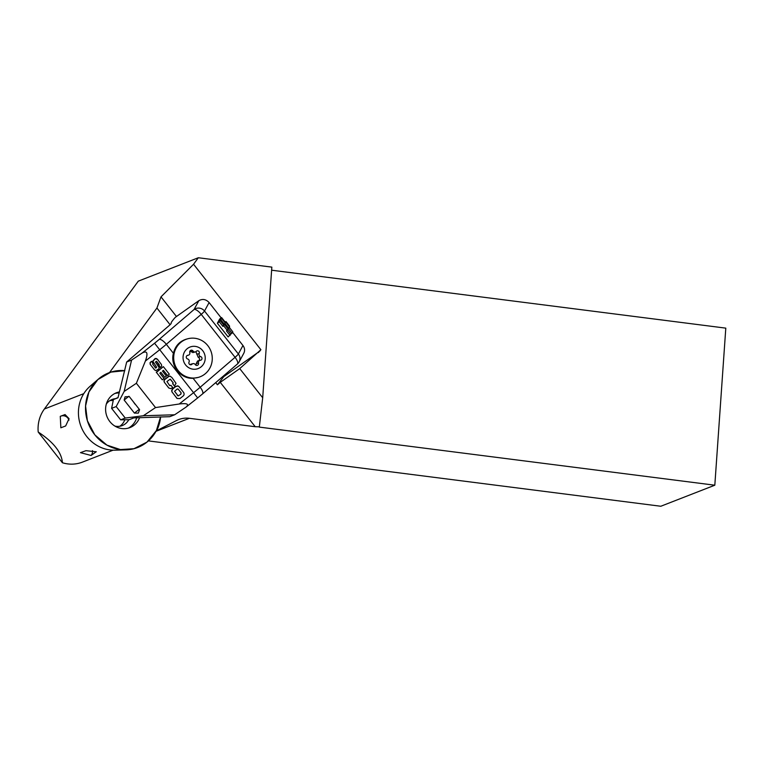 <?xml version="1.0" encoding="UTF-8"?>
<svg xmlns="http://www.w3.org/2000/svg" width="764" height="764" viewBox="0 0 764 764"><rect width="100%" height="100%" fill="white"/><g stroke="black" fill="none" stroke-linecap="round" stroke-linejoin="round"><path stroke-width="1.15" d="M60.853 427.792L65.656 425.949L69.046 418.653L65.055 414.556L60.28 416.342L60.853 427.792M38.2 432.013C53.566 442.184 61.645 452.422 62.419 462.745L38.2 432.013A34.027 31.706 -111.3 0 1 44.398 408.998L138.303 281.142L198.325 257.745L271.841 267.123L262.701 397.757L259.311 427.105L714.817 485.207L725.8 328.138L271.621 270.208M113.072 450.177L82.426 462.124A34.027 31.706 -111.3 0 1 62.419 462.745M96.283 451.791L85.96 450.674L80.449 452.66L91.107 455.468L96.226 451.744M148.397 440.895L660.803 506.255L714.817 485.207M156.152 431.011L176.465 420.553A25.021 23.312 -111.3 0 1 178.547 419.617A25.021 23.312 -111.3 0 1 189.357 418.309L255.224 426.713L220.271 382.353L239.724 368.601L262.701 397.757M239.724 368.601L260.896 349.711L193.55 264.248L198.325 257.745M193.55 264.248L160.994 296.871L156.926 308.026L109.529 372.555M260.343 350.504A7.506 6.78 38 0 1 259.13 351.631L223.814 376.604L223.374 376.05M176.465 316.506L160.994 296.871M160.621 416.886A40.406 37.646 -111.3 0 1 156.63 430.8M220.271 382.353L217.425 384.798L215.706 382.63M170.076 324.71L156.926 308.026M259.464 426.809L255.224 426.713M223.814 376.604L217.425 384.798M145.38 361.047L136.374 383.28L155.522 407.584L179.225 404.003L193.569 392.686L159.724 349.731L145.38 361.047C148.264 352.949 147.165 350.294 142.066 353.083L131.57 360.102L126.671 362.012L168.911 325.77A5.004 0.563 -38.2 0 0 171.155 323.363A35.029 3.954 141.8 0 1 171.843 321.558L173.991 318.798A35.029 3.954 141.8 0 1 175.223 317.452A10.008 1.127 141.8 0 1 175.395 317.27L198.831 300.691C202.546 298.619 205.965 299.24 209.107 302.544L221.188 317.881M232.523 332.264L242.962 345.5C244.786 348.031 245.072 350.609 243.821 353.216L239.132 361.888A7.506 7.21 28.4 0 1 237.585 363.807M126.671 362.012L118 397.767L113.435 399.543L111.601 408.348L116.176 406.563L124.15 391.454L131.57 360.102M138.351 413.104L134.426 413.104L124.14 400.049L125.076 396.812L129.288 396.602L139.573 409.657L138.36 413.095M136.374 383.28L124.15 391.454M187.801 338.767A20.017 19.234 75 0 0 173.781 359.615A20.017 19.234 75 0 0 191.439 377.96A20.017 19.234 75 0 0 198.162 377.435A20.017 19.234 75 0 0 212.182 356.578A20.017 19.234 75 0 0 194.524 338.232A20.017 19.234 75 0 0 187.801 338.767L186.454 339.12C179.578 341.26 175.233 345.977 173.409 353.293C170 365.584 180.61 379.116 193.091 378.276L200.178 387.262A25.021 2.827 -38.2 0 1 193.569 392.686L197.656 397.939L186.063 407.097L174.65 414.776L143.298 415.759L125.239 418.061L116.176 406.563M143.298 415.759L155.522 407.584M156.429 372.393L163.353 366.644L156.276 372.23L162.293 379.832L156.276 372.23M163.42 370.33L167.555 375.563L163.429 370.32L162.455 371.094L166.39 376.089L164.833 377.311L160.898 372.345L159.857 373.176L164.031 378.457L162.293 379.832M151.587 361.496L153.163 363.492L152.628 364.094L155.722 368.124L156.649 367.245L152.848 361.315L155.293 358.669L157.441 359.261L161.433 364.514L161.662 366.09L160.392 367.522L158.845 365.555L159.246 364.657L156.696 361.401L155.417 361.964L159.189 367.694L158.883 368.821L155.971 370.626L154.643 369.977L150.346 364.552L150.183 362.843L151.444 361.324L150.04 362.671L150.193 364.38L154.5 369.805M157.298 359.099L157.957 359.815L156.41 358.526L155.149 358.507L152.704 361.143L156.496 367.073L155.827 367.952L155.149 367.704M156.553 361.229L160.392 367.522M178.871 386.441L183.79 392.715L184.143 394.081L183.704 395.532L179.951 398.579L177.105 398.474L172.072 392.027L171.833 390.652L172.931 388.79L175.72 386.594L177.897 386.011L179.349 386.966L178.871 386.441L177.754 385.839L175.567 386.422L172.788 388.618L171.68 390.48L171.929 391.856L176.952 398.302M172.034 377.674L176.045 383.337L174.421 385.954L172.807 383.9L173.189 382.783L170.171 379.183L166.944 381.532L169.694 385.61L171.079 385.438L172.693 387.501L170.926 388.666L168.834 388.036L164.394 382.325L164.098 380.883L164.613 379.67L169.035 376.318L170.181 376.27L171.89 377.502L170.038 376.108L168.892 376.146L164.461 379.507L163.945 380.72L164.25 382.153L168.691 387.864M170.391 379.231L173.036 382.611L172.654 383.729L174.421 385.954M171.079 385.438L169.427 385.333M174.65 414.776L169.751 416.686L133.862 417.889L129.288 419.675L120.664 419.837L125.239 418.061M111.601 408.348L120.664 419.837M113.435 399.543L118.057 397.528M224.931 322.609L225.199 322.121L221.608 317.566L219.66 319.008L217.368 323.258L228.13 336.924L230.843 334.069L227.529 329.867M219.306 321.816L220.07 320.402L223.661 324.958L222.897 326.371L219.306 321.816L217.368 323.258M220.07 320.402L221.617 318.407L225.208 322.962L224.444 324.375L220.853 319.82M221.608 317.566L220.844 318.98L221.617 318.407M222.897 326.371L223.68 325.798L227.271 330.354L226.488 330.927L230.079 335.482M223.661 324.958L224.444 324.375L223.68 325.798M227.271 330.354L228.035 328.931L224.444 324.375L225.972 321.548L229.563 326.104L229.305 326.591M225.199 322.121L225.972 321.548M229.343 327.384L232.361 331.261M225.991 322.389L229.582 326.944L228.426 328.644L232.008 333.199L232.781 331.786L229.324 327.403M230.843 334.069L232.008 333.199M228.808 328.358L225.218 323.802M193.091 378.276L198.162 377.435M186.063 407.097C189.348 404.06 187.075 403.029 179.225 404.003M168.834 388.036L168.214 387.386M177.105 398.474L176.417 397.786M180.81 394.272L181.202 392.944L178.241 389.182L177.248 388.962L174.584 391.292L178.107 395.914L180.81 394.272L178.451 395.733L177.286 395.322M177.363 395.408L177.955 395.742M181.202 392.944L180.657 394.109M178.098 389.01L181.049 392.782M154.643 369.977L153.908 369.213M163.496 366.815L169.302 374.188L167.555 375.563M164.833 377.311L160.908 372.345M209.107 302.544L204.513 311.024L238.368 353.98A7.506 7.21 28.4 0 1 239.132 361.888M135.104 404.261L132.993 401.31M193.254 369.213A11.508 11.059 75 0 0 204.16 353.063A11.508 11.059 75 0 0 185.012 351.087A11.508 11.059 75 0 0 193.254 369.213M192.041 364.199A2.13 2.044 -105 0 1 193.33 363.578A5.883 5.654 -105 0 0 194.046 363.645A2.13 2.044 -105 0 1 195.221 364.533A1.9 1.824 75 0 0 198.497 362.986A2.13 2.044 -105 0 1 198.592 361.506A5.883 5.654 -105 0 0 198.993 360.904A2.13 2.044 -105 0 1 200.302 360.302A1.9 1.824 75 0 0 200.598 356.578A2.13 2.044 -105 0 1 199.404 355.718A5.883 5.654 -105 0 0 199.089 355.04A2.13 2.044 -105 0 1 199.223 353.56A1.9 1.824 75 0 0 196.243 351.373A2.13 2.044 -105 0 1 194.944 352.003A5.883 5.654 -105 0 0 194.237 351.927A2.13 2.044 -105 0 1 193.053 351.039A1.9 1.824 75 0 0 189.787 352.586A2.13 2.044 -105 0 1 189.692 354.066A5.883 5.654 -105 0 0 189.281 354.668A2.13 2.044 -105 0 1 187.973 355.27A1.9 1.824 75 0 0 187.686 359.004A2.13 2.044 -105 0 1 188.88 359.854A5.883 5.654 -105 0 0 189.185 360.532A2.13 2.044 -105 0 1 189.052 362.012A1.9 1.824 75 0 0 192.041 364.199L190.217 364.686M198.993 360.904L198.592 361.506M199.089 355.04L199.404 355.718M194.237 351.927L194.944 352.003M189.281 354.668L189.692 354.066M194.046 363.645L193.33 363.578M190.809 364.218L190.045 364.629M195.297 351.937L192.891 352.586L189.988 351.039M198.745 360.675C199.958 359.319 199.757 358.173 198.153 357.227L195.88 351.679M199.91 360.369L197.542 361L196.205 363.607L198.497 362.986M195.985 365.211L196.205 363.607M92.482 450.645A6.255 5.921 -50.3 0 1 91.107 455.468M68.961 420.162A6.255 6.207 -3.3 0 0 60.28 416.342M109.806 400.651A14.01 13.055 -111.3 0 1 113.215 400.575M124.809 419.761A14.01 13.055 -111.3 0 1 119.786 426.264M126.031 449.853A40.034 37.293 -111.3 0 1 120.425 449.585L133.958 448.707L146.984 442.108L156.4 430.543L160.564 416.886A40.034 37.293 -111.3 0 1 126.031 449.853L115.001 450.177A36.128 33.664 -111.3 0 1 109.94 449.929A36.128 33.664 -111.3 0 1 80.172 424.068A36.128 33.664 -111.3 0 1 90.095 386.278L98.432 379.059A40.034 37.293 -111.3 0 1 124.828 370.674L110.885 372.106L97.84 379.584L88.93 391.951L85.568 405.971L87.373 420.706L94.879 434.917L106.922 445.125L120.425 449.585A40.034 37.293 -111.3 0 1 87.44 420.926A40.034 37.293 -111.3 0 1 98.432 379.059M139.535 417.774A18.68 17.41 -111.3 0 1 129.956 427.592A18.68 17.41 -111.3 0 1 105.642 407.957A18.68 17.41 -111.3 0 1 116.395 392.782A18.68 17.41 -111.3 0 1 119.203 391.97M114.886 426.083A14.01 13.055 68.7 0 0 122.25 425.586A14.01 13.055 68.7 0 0 128.782 419.684M114.944 398.751A14.01 13.055 68.7 0 0 112.079 399.476A14.01 13.055 68.7 0 0 106.32 404.099M128.285 428.146A18.68 17.41 68.7 0 0 136.68 417.832M119.003 392.954A18.68 17.41 68.7 0 0 114.791 393.508M44.398 408.998L83.801 393.641M189.357 418.309L155.99 431.316M259.13 351.631L258.385 352.586M142.066 353.083L154.548 343.237A17.515 1.977 -38.2 0 0 159.17 339.436L194.066 309.496L198.831 300.691M197.656 397.939L202.527 393.947A7.506 2.588 49.4 0 0 200.178 387.262L235.064 357.323A7.506 0.85 -38.2 0 0 238.368 353.98L242.962 345.5M202.527 393.947L237.413 364.008A7.506 2.588 49.4 0 0 235.064 357.323L201.218 314.367L166.323 344.306L173.409 353.293M159.17 339.436A7.506 2.588 49.4 0 1 166.323 344.306A25.021 2.827 141.8 0 1 159.724 349.731L154.548 343.237M204.513 311.024A7.506 0.85 141.8 0 1 201.218 314.367A7.506 2.588 49.4 0 0 194.066 309.496A7.506 7.21 28.4 0 1 204.513 311.024M128.915 396.268L124.14 400.049M134.426 413.104L139.268 409.265M187.275 355.461L187.973 355.27M190.675 351.679L193.053 351.039M196.759 354.219L199.223 353.56M198.153 357.227L200.598 356.578M237.413 364.008A7.506 7.506 0 0 0 239.333 361.477M190.819 364.208L192.977 363.635M187.132 355.537L188.374 355.203"/></g></svg>
